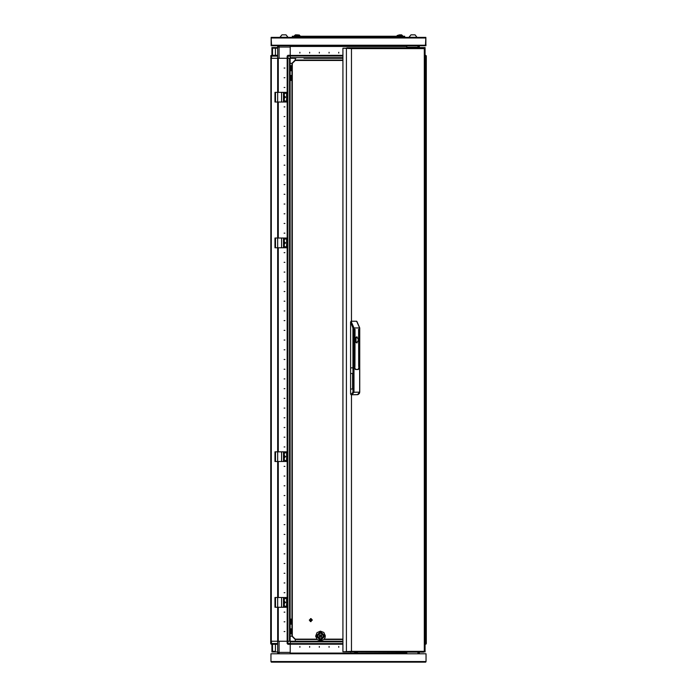 <?xml version="1.0" encoding="UTF-8"?>
<svg xmlns="http://www.w3.org/2000/svg" width="697" height="697" viewBox="0 0 697 697"><rect width="100%" height="100%" fill="white"/><g stroke="black" fill="none" stroke-linecap="round" stroke-linejoin="round"><path stroke-width="1.05" d="M291.172 633.834L291.66 633.172L291.329 628.947L291.172 633.834L291.172 628.86L290.3 628.86L290.109 633.643L291.172 633.834L290.3 633.834M290.109 58.304L290.109 68.855M290.109 67.574L290.109 66.468M291.172 70.702L291.66 70.04L291.329 65.814L291.172 70.702L291.172 65.727L290.3 65.727L290.109 70.51L291.172 70.702L290.3 70.702M424.839 641.257L426.329 641.257L425.701 641.257L425.701 58.304L426.329 58.304L426.329 643.497L424.839 644.272M294.247 58.304L277.667 58.304L277.667 92.309L274.949 92.309L274.949 102.023L277.667 102.023L277.667 238.052L274.949 238.052L274.949 247.766L277.667 247.766L277.667 451.804L274.949 451.804L274.949 461.519L277.667 461.519L277.667 597.538L274.949 597.538L274.949 607.253L287.112 607.253L287.112 606.669L284.28 605.937L284.28 598.862L287.112 598.122L287.042 597.538L287.042 598.131M287.19 641.257L287.19 643.497L290.205 643.497L290.205 641.257L287.19 641.257L287.19 58.304L287.817 58.304L287.817 641.257L277.667 641.257L277.667 597.538L287.042 597.538M281.553 461.519L281.553 451.804L277.667 451.804L277.667 461.519L287.112 461.519L287.112 460.935L284.28 460.194L284.28 453.12L287.112 452.379L287.042 451.804L287.042 452.397M281.553 451.804L287.042 451.804M281.553 247.766L281.553 238.052L277.667 238.052L277.667 247.766L287.112 247.766L287.112 247.182L284.28 246.442L284.28 239.367L287.112 238.635L287.042 238.052L287.042 238.644M281.553 238.052L287.042 238.052M291.172 80.416L291.66 79.754L291.329 75.529L291.172 80.416L291.172 75.442L290.3 75.442L290.109 80.225L291.172 80.416L290.3 80.416M278.251 45.915L277.667 45.871L277.667 58.304L270.671 58.304L271.299 58.304L271.299 641.257L270.671 641.257L270.845 55.586M281.553 102.023L281.553 92.309L277.667 92.309L277.667 102.023L287.112 102.023L287.112 101.44L284.28 100.708L284.28 93.633L287.112 92.893L287.042 92.309L287.042 92.901M281.553 92.309L287.042 92.309M291.172 624.12L291.66 623.458L291.329 619.232L291.172 624.12L291.172 619.145L290.3 619.145L290.109 623.928L291.172 624.12L290.3 624.12M410.812 652.139L413.922 652.139M357.605 652.139L354.494 652.139M357.605 47.814L354.494 47.814M411.587 47.814L413.922 47.814M351.828 394.763L350.992 394.763L350.6 393.979L351.445 393.979L352.961 392.237L354.024 392.237L351.863 394.763L358.066 394.598L359.425 393.474L359.757 392.158L359.757 327.912L356.864 321.422M354.024 367.85L352.961 367.85L354.878 367.85L355.261 369.488L358.415 369.488L358.798 367.85L359.652 367.85L358.606 367.85L358.415 369.41L355.261 369.41L355.069 367.85L354.024 367.85L354.024 392.237L359.652 392.158L359.652 327.912L354.024 327.912L354.024 367.85M271.551 45.767L271.159 37.411L425.841 37.411L425.449 45.767M408.93 37.263L417.094 37.411L415.055 34.85L410.977 34.85L408.93 37.263L417.094 37.263M418.749 46.011L419.333 45.871L419.333 47.814L419.333 47.135L406.795 47.135L406.795 47.814L406.795 46.455L290.205 46.455L406.795 46.455L406.795 45.767L417.965 45.767L417.965 47.814M424.839 58.304L426.329 58.304L426.155 55.586M279.906 37.263L288.07 37.263L286.023 34.85L281.945 34.85L279.906 37.263L281.945 34.85M294.674 36.253L294.483 35.652L299.919 35.652L299.727 36.253L294.483 36.052L294.543 35.512L299.858 35.512L297.689 34.885M296.922 35.39L297.514 34.885M296.887 35.39L296.887 34.885L295.423 34.885L294.543 35.512L295.423 34.885M305.591 58.304L307.891 58.304M397.081 35.652L402.517 35.652L402.326 36.253L397.081 36.052L397.142 35.512L402.457 35.512L401.577 34.885L400.113 34.885L400.078 35.39M399.311 34.885L400.113 35.39M399.486 34.885L397.142 35.512M290.205 45.767L290.205 55.29L287.966 55.29L290.205 55.29L290.205 56.074L287.19 56.074L287.19 58.304L287.19 56.074L287.966 55.29L287.966 58.304M406.795 653.795L406.795 653.106L290.205 653.106L290.205 653.795M290.205 643.497L290.205 644.272L287.966 644.272L287.966 641.257M278.251 653.551L277.667 653.699L277.667 652.436L279.035 653.795L279.035 652.436L277.667 652.436L277.667 641.257L270.671 641.257L270.671 643.497L271.455 643.497L271.455 644.272L277.667 644.272M342.898 644.176L290.205 644.176L290.205 643.558L342.898 643.558M352.961 327.912L354.024 327.912L350.992 321.221L350.6 322.188L350.6 367.85L352.961 367.85L352.961 327.912L350.6 322.188M295.258 58.304L295.258 60.439L342.898 60.439M290.109 63.357L292.339 63.357L295.258 60.439M290.109 636.204L292.339 636.204L292.339 63.357M295.258 641.257L295.258 639.123L292.339 636.204M296.033 37.411L293.123 37.359L293.306 36.828L293.123 37.359M403.877 37.411L296.033 37.359L296.033 36.828M400.967 37.411L400.967 36.828M426.329 58.304L426.329 56.074L424.839 55.29M279.035 45.767L279.035 47.03L277.667 47.03L277.667 58.304M277.667 56.074L270.671 56.074L271.455 55.29L277.667 55.29M271.455 58.304L271.455 55.29M417.965 653.795L417.965 652.531L419.333 652.139L419.333 653.699L418.749 653.647M424.839 643.497L426.329 643.497L426.155 643.984M425.545 641.257L425.545 644.272M319.575 635.777L320.515 635.063L321.474 636.012L320.515 636.962L319.653 636.405M284.08 68.018L284.864 68.018L284.08 68.018M284.08 77.733L284.864 77.733L284.08 77.733M284.08 87.456L284.864 87.456L284.08 87.456M284.08 106.885L284.864 106.885L284.08 106.885M284.08 116.599L284.864 116.599L284.08 116.599M284.08 126.314L284.864 126.314L284.08 126.314M284.08 136.028L284.864 136.028L284.08 136.028M284.08 145.751L284.864 145.751L284.08 145.751M284.08 155.466L284.864 155.466L284.08 155.466M284.08 165.18L284.864 165.18L284.08 165.18M284.08 174.895L284.864 174.895L284.08 174.895M284.08 184.609L284.864 184.609L284.08 184.609M284.08 194.324L284.864 194.324L284.08 194.324M284.08 204.047L284.864 204.047L284.08 204.047M284.08 213.761L284.864 213.761L284.08 213.761M284.08 223.476L284.864 223.476L284.08 223.476M284.08 233.19L284.864 233.19L284.08 233.19M284.08 252.619L284.864 252.619L284.08 252.619M284.08 262.342L284.864 262.342L284.08 262.342M284.08 272.057L284.864 272.057L284.08 272.057M284.08 281.771L284.864 281.771L284.08 281.771M284.08 291.485L284.864 291.485L284.08 291.485M284.08 301.2L284.864 301.2L284.08 301.2M284.08 310.923L284.864 310.923L284.08 310.923M284.08 320.637L284.864 320.637L284.08 320.637M284.08 330.352L284.864 330.352L284.08 330.352M284.08 340.066L284.864 340.066L284.08 340.066M284.08 349.781L284.864 349.781L284.08 349.781M284.08 359.495L284.864 359.495L284.08 359.495M284.08 369.218L284.864 369.218L284.08 369.218M284.08 378.933L284.864 378.933L284.08 378.933M284.08 388.647L284.864 388.647L284.08 388.647M284.08 398.362L284.864 398.362L284.08 398.362M284.08 408.076L284.864 408.076L284.08 408.076M284.08 417.791L284.864 417.791L284.08 417.791M284.08 427.514L284.864 427.514L284.08 427.514M284.08 437.228L284.864 437.228L284.08 437.228M284.08 446.943L284.864 446.943L284.08 446.943M284.08 466.371L284.864 466.371L284.08 466.371M284.08 476.086L284.864 476.086L284.08 476.086M284.08 485.809L284.864 485.809L284.08 485.809M284.08 495.523L284.864 495.523L284.08 495.523M284.08 505.238L284.864 505.238L284.08 505.238M284.08 514.952L284.864 514.952L284.08 514.952M284.08 524.667L284.864 524.667L284.08 524.667M284.08 534.381L284.864 534.381L284.08 534.381M284.08 544.104L284.864 544.104L284.08 544.104M284.08 553.819L284.864 553.819L284.08 553.819M284.08 563.533L284.864 563.533L284.08 563.533M284.08 573.248L284.864 573.248L284.08 573.248M284.08 582.962L284.864 582.962L284.08 582.962M284.08 592.685L284.864 592.685L284.08 592.685M284.08 612.114L284.864 612.114L284.08 612.114M284.08 621.829L284.864 621.829L284.08 621.829M284.08 631.543L284.864 631.543L284.08 631.543M320.515 632.519L317.022 636.012L320.515 639.515L324.018 636.012L320.515 632.519M320.515 637.18L321.683 636.012L320.515 634.845L319.348 636.012L320.237 637.006M320.193 637.136L319.505 636.596M338.786 52.284L338.786 53.059L338.786 52.284M329.071 52.284L329.071 53.059L329.071 52.284M319.348 52.284L319.348 53.059L319.348 52.284M309.634 52.284L309.634 53.059L309.634 52.284M299.919 52.284L299.919 53.059L299.919 52.284M299.919 647.286L299.919 646.511L299.919 647.286M309.634 647.286L309.634 646.511L309.634 647.286M319.348 647.286L319.348 646.511L319.348 647.286M329.071 647.286L329.071 646.511L329.071 647.286M338.786 647.286L338.786 646.511L338.786 647.286M320.515 631.543L316.046 636.012L320.515 640.482L324.985 636.012L320.515 631.543M320.515 632.902L317.405 636.012L320.515 639.123L323.626 636.012L320.515 632.902M284.28 601.25L285.639 602.4L284.28 603.55M284.28 601.467L285.422 602.4L284.28 603.323M291.66 66.389L290.3 65.727M284.28 455.507L285.639 456.657L284.28 457.807M284.28 455.725L285.422 456.657L284.28 457.589M284.28 241.754L285.639 242.905L284.28 244.055M284.28 241.981L285.422 242.905L284.28 243.837M284.28 96.02L285.639 97.171L284.28 98.321M284.28 96.238L285.422 97.171L284.28 98.094M287.051 601.049L287.051 600.448L286.528 601.145M286.528 600.344L287.051 600.448M287.112 603.759L287.051 604.351L287.112 603.759M286.528 603.654L287.051 603.75M286.528 606.564L286.528 604.447M281.553 597.538L281.553 607.253M286.624 600.387L286.528 598.226M286.624 603.689L286.624 601.11M287.051 455.307L287.051 454.705L286.528 455.402M286.528 454.61L287.051 454.705M287.112 458.016L287.051 458.609L287.112 458.016M286.528 457.912L287.051 458.007M286.528 460.83L286.528 458.704M286.624 454.644L286.528 452.492M286.624 457.946L286.624 455.368M287.051 241.554L287.051 240.953L286.528 241.65M286.528 240.857L287.051 240.953M287.112 244.264L287.051 244.856L287.112 244.264M286.528 244.159L287.051 244.255M286.528 247.078L286.528 244.961M286.624 240.892L286.528 238.74M286.624 244.194L286.624 241.615M290.3 75.442L291.329 75.529M278.251 58.304L278.251 92.309M278.251 102.023L278.251 238.052M278.251 247.766L278.251 451.804M278.251 461.519L278.251 597.538M278.251 607.253L278.251 641.257M278.26 641.257L278.26 607.253M278.26 597.538L278.26 461.519M278.26 451.804L278.26 247.766M278.26 238.052L278.26 102.023M278.26 92.309L278.26 58.304M290.109 68.994L290.109 641.257M287.051 95.82L287.051 95.219L286.528 95.916M286.528 95.114L287.051 95.219M287.112 98.53L287.051 99.122L287.112 98.53M286.528 98.425L287.051 98.521M286.528 101.335L286.528 99.218M286.624 95.158L286.528 92.997M286.624 98.46L286.624 95.881M343.307 651.756L423.671 652.139L424.307 651.625M346.879 48.206L343.307 48.198M346.879 47.814L350.8 47.814L351.48 48.59L342.898 48.198L342.898 651.756L351.48 651.364L350.8 652.139L350.8 651.434M424.307 48.328L423.671 47.814L350.8 47.814L350.8 48.52M348.282 48.328L346.435 48.198L346.435 651.756L348.282 651.625M355.261 339.875L356.838 343.02L358.415 339.875L356.838 336.721L355.261 339.875M357.909 369.41L355.261 369.41M359.286 355.461L359.19 366.735L359.094 355.461M358.798 329.228L358.702 366.735L358.606 329.228M359.286 329.228L359.19 340.502L359.094 329.228M354.581 355.461L354.485 366.735L354.39 355.461M354.581 329.228L354.485 340.502L354.39 329.228M355.069 329.228L354.973 366.735L354.878 329.228M359.652 327.912L356.629 321.221L350.992 321.221M355.984 342.523L355.984 337.226M355.557 338.054L355.557 341.687M355.287 340.424L355.287 339.326M352.787 373.496L352.787 389.039L352.787 373.496L350.6 373.496L350.6 367.85L352.961 367.85L352.961 392.237M352.787 389.039L350.6 389.039L350.6 393.979M350.6 373.496L350.6 389.039M350.992 394.763L351.863 394.763L351.445 393.979M351.88 394.763L357.491 394.685L359.652 392.158M342.898 639.123L324.07 639.123M316.969 639.123L295.258 639.123M275.402 651.364L272.562 651.364L272.562 651.948L277.667 651.948M424.438 651.608L424.116 651.948M277.667 47.614L272.562 47.614L272.562 48.198L277.667 48.198M424.255 48.198L424.438 47.614L419.333 47.614M271.935 644.272L271.935 651.948L272.518 651.948L272.518 644.272M272.518 55.29L272.518 47.614L271.935 47.614L271.935 55.29M425.065 55.29L425.065 47.614L424.482 47.614L424.482 48.346M424.482 651.608L425.065 651.948L425.065 644.272M275.428 48.198L277.667 48.206M320.515 640.674L317.222 639.576L315.671 636.204L316.952 632.719L320.324 631.16L323.809 632.449L325.368 635.821L325.072 637.694L323.809 639.576L320.515 640.674M321.474 635.342L320.611 635.045L321.509 635.403M319.601 636.483L319.653 635.464M321.465 636.692L320.629 637.171M309.25 620.077L310.548 621.611L312.361 620.077L311.054 618.544L309.25 620.077M310.548 621.611L310.548 618.544M311.054 621.611L311.054 618.544M319.592 635.307L320.585 635.019M320.132 637.075L319.592 636.5M271.159 45.619L271.159 37.568M425.841 37.568L425.841 44.991M425.841 45.619L426.033 44.991M271.159 45.767L425.841 45.767M420.204 45.767L418.67 45.871M277.667 47.03L278.53 45.767L276.796 45.767M342.828 58.304L340.537 58.304M337.034 58.304L334.743 58.304M333.114 58.304L330.814 58.304M327.32 58.304L325.029 58.304M323.391 58.304L321.099 58.304M317.605 58.304L315.314 58.304M313.676 58.304L311.385 58.304M303.962 58.304L342.898 58.304M290.205 56.074L290.205 58.304L295.877 58.304M403.877 37.359L403.694 36.828L403.877 37.359M419.333 47.135L417.965 45.767M426.329 56.074L425.545 55.29M288.07 37.411L286.023 34.85M342.898 55.385L290.205 55.385L342.898 55.351M342.898 56.013L290.205 56.013L290.205 57.685L342.898 57.685M406.795 45.871L290.205 45.871M292.339 36.253L292.339 36.828L404.661 36.828L404.661 36.253L292.339 36.253M290.205 55.29L290.205 47.03L279.035 47.03L279.035 58.304M299.919 35.652L298.969 34.885M425.806 662.028L426.033 661.566L425.64 662.15L271.36 662.15L270.967 661.566L271.194 662.028M309.041 641.257L302.446 641.257M406.795 653.106L406.795 652.139L417.965 652.139M418.47 653.795L419.333 652.531M279.035 641.257L279.035 652.436L290.205 652.436L290.205 644.272L290.205 653.106M287.19 643.497L287.966 644.272M270.845 643.984L271.455 644.272M426.033 661.566L426.033 653.795L270.967 653.795L270.967 661.566L426.033 661.566M342.898 641.885L290.205 641.885L290.205 643.558M290.205 641.257L342.898 641.257M290.205 653.115L406.795 653.115M290.205 653.699L406.795 653.699M287.042 606.66L287.042 607.253M275.533 597.538L275.533 607.253M283.548 597.538L283.548 607.253M284.054 597.538L284.054 607.253M287.042 460.926L287.042 461.519M275.533 451.804L275.533 461.519M283.548 451.804L283.548 461.519M284.054 451.804L284.054 461.519M287.042 247.174L287.042 247.766M275.533 238.052L275.533 247.766M283.548 238.052L283.548 247.766M284.054 238.052L284.054 247.766M287.155 58.304L287.155 641.257M277.633 58.304L277.633 92.309M277.633 102.023L277.633 238.052M277.633 247.766L277.633 451.804M277.633 461.519L277.633 597.538M277.633 607.253L277.633 641.257M289.482 58.304L289.482 641.257M287.042 101.431L287.042 102.023M275.533 92.309L275.533 102.023M283.548 92.309L283.548 102.023M284.054 92.309L284.054 102.023M351.48 394.763L351.48 651.364L424.342 651.364L424.342 48.59L351.48 48.59L351.48 321.221M317.222 639.541L295.258 639.541L291.93 636.204L291.93 63.357L295.258 60.029L342.898 60.029M342.898 639.541L323.809 639.541M275.437 651.364L275.437 644.272M275.437 55.29L275.437 48.206M271.159 45.183L425.841 45.183M271.159 38.004L425.841 38.004M424.839 56.074L425.545 56.074L425.545 58.304M406.795 45.828L290.205 45.828M277.667 643.497L271.455 643.497L271.455 641.257M290.205 653.734L406.795 653.734M290.205 644.211L342.898 644.211M291.329 70.615L291.66 70.04M424.839 48.459L424.839 651.495M352.595 373.975L352.595 388.56"/></g></svg>
